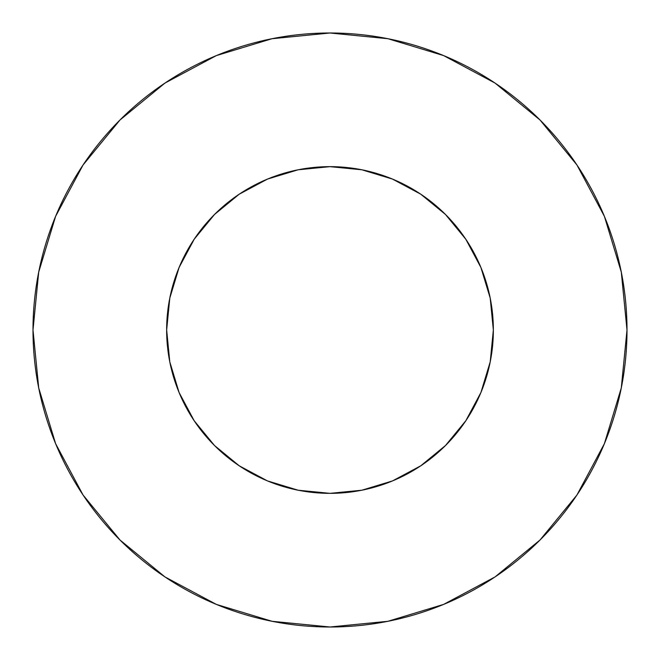 <?xml version="1.0" encoding="UTF-8"?>
<svg xmlns="http://www.w3.org/2000/svg" width="660" height="660" viewBox="0 0 660 660"><rect width="100%" height="100%" fill="white"/><g stroke="black" fill="none" stroke-linecap="round" stroke-linejoin="round"><path stroke-width="0.99" d="M166.65 330A163.35 163.35 0 0 1 330 166.65A163.35 163.35 0 0 1 493.35 330A163.35 163.35 0 0 1 330 493.35A163.35 163.35 0 0 1 166.65 330L169.785 361.87L179.083 392.51L194.18 420.75L214.492 445.508L239.25 465.82L267.49 480.917L298.13 490.215L330 493.35L361.87 490.215L392.51 480.917L420.75 465.82L445.508 445.508L465.82 420.75L480.917 392.51L490.215 361.87L493.35 330L490.215 298.13L480.917 267.49L465.82 239.25L445.508 214.492L420.75 194.18L392.51 179.083L361.87 169.785L330 166.65L298.13 169.785L267.49 179.083L239.25 194.18L214.492 214.492L194.18 239.25L179.083 267.49L169.785 298.13L166.65 330M33 330A297 297 0 0 1 330 33A297 297 0 0 1 627 330A297 297 0 0 1 330 627A297 297 0 0 1 33 330L38.709 387.94L55.605 443.66L83.053 495.008L119.988 540.012L164.992 576.947L216.34 604.395L272.06 621.291L330 627L387.94 621.291L443.66 604.395L495.008 576.947L540.012 540.012L576.947 495.008L604.395 443.66L621.291 387.94L627 330L621.291 272.06L604.395 216.34L576.947 164.992L540.012 119.988L495.008 83.053L443.66 55.605L387.94 38.709L330 33L272.06 38.709L216.34 55.605L164.992 83.053L119.988 119.988L83.053 164.992L55.605 216.34L38.709 272.06L33 330M576.947 164.992L540.012 119.988L495.082 83.11M164.992 83.053L119.988 119.988L83.11 164.917M83.053 495.008L119.988 540.012L164.917 576.889M495.008 576.947L540.012 540.012L576.889 495.082"/></g></svg>
